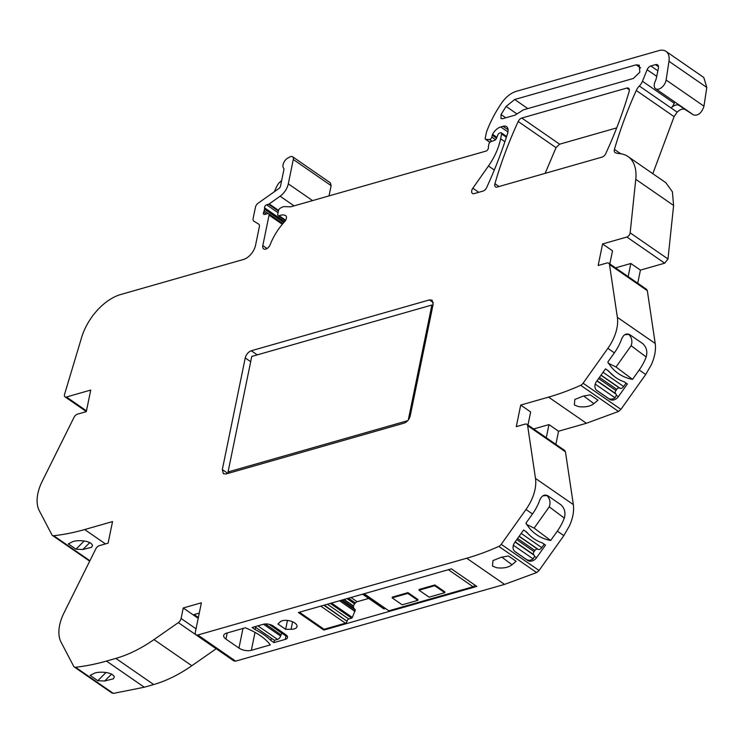 <?xml version="1.0" encoding="UTF-8"?>
<svg xmlns="http://www.w3.org/2000/svg" width="744" height="744" viewBox="0 0 744 744"><rect width="100%" height="100%" fill="white"/><g stroke="black" fill="none" stroke-linecap="round" stroke-linejoin="round"><path stroke-width="1.12" d="M111.554 692.515L113.348 693.408L144.299 687.224L153.692 684.545C166.284 680.918 178.997 674.65 191.822 665.741L216.225 648.731M331.127 185.637L330.42 182.894L292.587 156.742A4.455 2.632 124.7 0 1 293.294 159.486L331.127 185.637L329.025 195.905M706.8 87.439L703.796 77.488L665.964 51.336A17.828 10.537 124.7 0 1 668.968 61.287L706.8 87.439L703.954 106.178L666.122 80.026L668.968 61.287M652.814 173.687L674.092 116.641L677.161 112.167C680.23 109.256 682.927 108.401 685.243 109.61L693.557 114.948C698.021 115.943 701.452 113.172 703.871 106.634L703.954 106.178M673.608 205.465L672.39 191.757L665.824 182.689L627.992 156.528A44.566 26.356 124.7 0 1 635.776 179.313L673.608 205.465L667.982 258.986L630.149 232.835L635.776 179.313M637.729 283.222L640.417 270.109L664.699 263.181L667.982 258.986M647.336 290.699L646.564 289.332L608.731 263.181A4.455 2.632 124.7 0 1 609.494 264.548L647.336 290.699L655.204 343.477L617.362 317.325L609.494 264.548M555.861 444.345L558.549 431.222L586.411 423.271L618.515 411.451L620.924 409.358L645.699 374.502L651.298 364.802C654.776 356.999 656.078 349.894 655.204 343.477M565.459 451.822L564.696 450.455L526.864 424.303A4.455 2.632 124.7 0 1 527.626 425.661L565.459 451.822L573.336 504.59L535.494 478.439L527.626 425.661M536.647 572.564L498.815 546.412A289.742 171.353 124.7 0 1 466.711 558.233L197.82 634.995A4.455 2.632 124.7 0 1 196.081 634.809L233.914 660.96L235.653 661.146L504.544 584.393L536.647 572.564L539.056 570.481L563.831 535.624L569.43 525.915C572.908 518.122 574.21 511.016 573.336 504.59M545.129 173.361L497.262 187.023A4.455 2.641 124.7 0 1 495.513 186.837A4.455 2.641 124.7 0 1 494.918 183.675A312.201 184.642 124.7 0 1 518.196 121.495A4.455 2.632 124.7 0 1 521.786 118.036L626.811 88.052A4.455 2.641 124.7 0 1 628.55 88.238A4.455 2.641 124.7 0 1 629.154 91.419A312.201 184.642 124.7 0 1 605.746 153.627A4.455 2.632 124.7 0 1 602.156 157.077L545.129 173.361L556.028 147.656L559.618 144.187L616.692 127.894M196.081 634.809A4.455 2.632 124.7 0 1 195.374 632.065L201.382 602.807L183.238 607.978L181.08 618.478A4.455 2.632 124.7 0 1 178.328 622.626L153.989 639.589A133.678 79.059 124.7 0 1 115.85 658.394L106.466 661.072A289.742 171.353 124.7 0 1 75.516 667.247A4.455 2.632 124.7 0 1 74.251 666.968A4.455 2.632 124.7 0 1 73.721 666.364L61.064 642.184A35.647 21.083 124.7 0 1 58.999 634.669A35.647 21.083 124.7 0 1 63.91 613.065L95.771 548.942A4.455 2.632 124.7 0 1 99.268 545.678L108.103 543.157L112.53 521.591L84.667 529.551A289.742 171.353 124.7 0 1 53.717 535.726A4.455 2.632 124.7 0 1 52.452 535.447A4.455 2.632 124.7 0 1 51.922 534.834L39.265 510.663A35.647 21.083 124.7 0 1 37.2 503.149A35.647 21.083 124.7 0 1 42.11 481.535L73.972 417.421A4.455 2.632 124.7 0 1 77.469 414.157L86.304 411.637L90.731 390.07L66.449 396.998A3.562 2.111 124.7 0 1 65.053 396.859A3.562 2.111 124.7 0 1 64.579 394.283L81.598 337.516A44.556 26.356 124.7 0 1 120.695 294.522L243.493 259.461A13.364 7.905 -55.3 0 0 255.583 245.139L259.349 226.808A4.455 2.632 -55.3 0 0 258.642 224.065A4.455 2.632 -55.3 0 0 258.559 224.018L253.844 221.173A4.455 2.632 -55.3 0 0 253.927 221.228M90.098 675.385L97.78 680.704L104.653 681.03L113.497 678.788L114.288 676.928C112.381 671.414 96.915 671.339 93.846 673.562L90.098 675.385M68.299 543.864L75.981 549.174L82.854 549.509L91.698 547.259L92.489 545.408C90.582 539.893 75.116 539.819 72.047 542.041L68.299 543.864M253.844 221.173A4.455 2.632 -55.3 0 1 253.137 218.429L255.424 207.306A4.455 2.632 -55.3 0 1 258.149 203.177L278.879 188.53A2.678 1.581 -55.3 0 0 280.525 186.056L283.938 169.418A1.804 1.069 -55.3 0 0 283.762 168.404A6.687 3.953 -55.3 0 1 283.585 163.029A6.687 3.953 -55.3 0 1 288.095 157.886L290.151 156.835A4.455 2.632 124.7 0 1 292.587 156.742M504.888 141.751L500.619 138.803L501.623 133.939A1.786 1.051 124.7 0 0 501.335 132.851A1.786 1.051 124.7 0 0 500.638 132.776L499.689 133.046A2.232 1.321 124.7 0 0 497.829 134.915L496.406 138.44A2.232 1.321 124.7 0 1 494.686 140.263L490.761 141.76A2.232 1.321 124.7 0 0 488.892 144.103L488.464 146.205A4.455 2.632 124.7 0 0 488.389 147.489A2.669 1.581 124.7 0 1 486.111 151.06L291.574 206.59A8.909 5.273 -55.3 0 1 289.946 206.804L284.71 206.618A8.909 5.273 124.7 0 0 281.353 207.576L280.144 208.264A2.232 1.321 124.7 0 0 278.563 210.468L277.763 214.328A2.232 1.321 -55.3 0 0 278.117 215.695A2.232 1.321 -55.3 0 0 279.186 215.723A14.257 8.435 124.7 0 1 285.519 215.555A4.455 2.632 124.7 0 1 285.677 215.648A4.455 2.632 124.7 0 1 284.664 221.628A44.556 26.356 124.7 0 0 270.239 244.534A5.348 3.162 124.7 0 1 263.655 248.905A5.348 3.162 124.7 0 1 262.809 245.613L269.068 215.118A2.232 1.321 124.7 0 0 268.714 213.751A2.232 1.321 124.7 0 0 267.905 213.64L264.566 214.439A2.232 1.321 124.7 0 1 263.757 214.337A2.232 1.321 124.7 0 1 263.655 212.245A4.455 2.632 124.7 0 0 264.157 210.794L264.492 209.166A4.455 2.632 124.7 0 0 264.557 207.846A2.232 1.321 124.7 0 1 266.612 204.795L268.556 204.247A2.232 1.321 -55.3 0 0 269.198 203.921L280.107 196.221A13.364 7.905 124.7 0 0 288.3 183.833L293.294 159.486M500.619 138.803A49.02 28.988 124.7 0 1 498.108 147.628A49.02 28.988 124.7 0 1 488.464 165.986L494.304 170.023M665.964 51.336A17.828 10.537 124.7 0 0 658.989 50.592L516.383 91.307A22.283 13.178 124.7 0 0 501.391 103.351A84.881 50.201 124.7 0 0 486.66 131.595A4.464 2.641 124.7 0 0 486.399 132.478L485.228 138.189A1.786 1.051 124.7 0 0 485.506 139.286A1.786 1.051 124.7 0 0 485.879 139.398L489.44 139.528A2.232 1.321 124.7 0 0 491.858 137.082L492.249 135.175A2.232 1.321 124.7 0 1 492.565 134.32A10.695 6.324 124.7 0 1 500.721 126.954L503.037 126.285A8.909 5.273 124.7 0 1 506.524 126.657A8.909 5.273 124.7 0 1 507.65 133.232A312.136 184.596 124.7 0 1 486.613 187.637A4.455 2.632 124.7 0 1 483.023 191.087L474.188 193.607A4.455 2.632 124.7 0 1 472.44 193.421A4.455 2.632 124.7 0 1 472.84 188.213L488.464 165.986M655.65 88.741L687.456 110.726A8.017 4.743 -55.3 0 0 687.53 110.782L679.216 105.443A9.356 5.534 124.7 0 0 676.463 104.932A9.356 5.534 124.7 0 0 671.125 108.001A8.909 5.273 -55.3 0 0 674.259 103.249L642.453 81.263L647.122 69.722A4.455 2.632 -55.3 0 1 650.842 65.974L655.473 64.644A5.348 3.162 -55.3 0 1 657.566 64.868A5.348 3.162 -55.3 0 1 658.412 68.16L656.506 77.45A13.364 7.905 -55.3 0 1 655.213 81.347A8.017 4.743 -55.3 0 0 654.376 83.812A8.017 4.743 -55.3 0 0 655.65 88.741A8.017 4.743 -55.3 0 0 661.788 87.401A8.017 4.743 -55.3 0 0 666.122 80.026M627.992 156.528A44.566 26.356 124.7 0 0 619.715 153.664A44.594 26.375 -55.3 0 1 616.302 153.041A44.594 26.375 -55.3 0 1 615.418 152.762A4.455 2.632 124.7 0 1 615.028 152.567A4.455 2.632 124.7 0 1 614.432 149.405A312.173 184.624 124.7 0 1 636.26 90.489A9.412 5.571 124.7 0 1 639.329 86.016A8.909 5.273 -55.3 0 0 642.453 81.263M630.149 232.835A3.562 2.111 124.7 0 1 626.866 237.02L602.584 243.958L598.157 265.515L606.983 262.995A4.455 2.632 124.7 0 1 608.731 263.181M640.417 270.109L630.838 263.488L615.502 267.868M609.82 263.934L612.517 250.821L602.584 243.958M628.15 276.61L630.838 263.488M617.362 317.325A35.647 21.083 124.7 0 1 613.465 338.65A35.647 21.083 124.7 0 1 607.857 348.35L583.091 383.207A4.455 2.632 124.7 0 1 580.683 385.299A289.742 171.353 124.7 0 1 548.579 397.119L520.716 405.071L516.289 426.638L525.115 424.117A4.455 2.632 124.7 0 1 526.864 424.303M642.881 343.728L629.703 334.614C626.02 332.959 623.24 334.698 621.342 339.822A35.647 21.083 124.7 0 1 614.367 352.851L607.848 362.012A53.475 43.106 -53.2 0 0 617.399 372.837A53.475 43.106 -53.2 0 0 632.549 379.366L639.189 370.01L645.699 374.502M642.704 343.598C646.508 347.123 647.661 351.577 646.173 356.981A35.647 21.083 124.7 0 1 639.189 370.01M595.219 384.118L615.018 397.798A7.133 5.747 -53.2 0 1 608.211 398.282L609.476 399.23A7.133 5.747 -53.2 0 0 618.338 396.692L627.369 383.978L624.318 381.867A53.475 43.106 -53.2 0 1 622.579 381.226A53.801 43.375 -53.2 0 1 614.609 376.743A53.801 43.375 -53.2 0 1 608.871 371.358A53.475 43.106 -53.2 0 1 608.555 370.968L605.495 368.857L596.465 381.57A7.133 5.747 -53.2 0 0 596.921 390.553A7.133 5.747 -53.2 0 0 597.06 390.656L596.79 390.442M609.476 399.23L597.06 390.656M593.879 403.629C590.28 406.419 585.193 407.414 578.618 406.633L574.349 404.978L574.824 399.482L583.073 396.161L590.28 394.859L597.971 400.17L593.879 403.629L583.733 396.05M533.634 428.981L548.97 424.601L558.549 431.222M527.952 425.057L530.649 411.934L520.716 405.071M546.282 437.723L548.97 424.601M535.494 478.439A35.647 21.083 124.7 0 1 531.597 499.763A35.647 21.083 124.7 0 1 525.989 509.473L501.224 544.329A4.455 2.632 -55.3 0 1 498.815 546.412M561.013 504.841L547.835 495.727C544.152 494.081 541.372 495.811 539.474 500.935A35.647 21.083 124.7 0 1 532.499 513.965L525.98 523.125A53.475 43.106 -53.2 0 0 535.531 533.95A53.475 43.106 -53.2 0 0 550.672 540.479L557.321 531.123L563.831 535.624M560.837 504.72C564.64 508.236 565.793 512.7 564.305 518.103A35.647 21.083 124.7 0 1 557.321 531.123M513.351 545.231L533.15 558.911A7.133 5.747 -53.2 0 1 526.343 559.404L527.608 560.353A7.133 5.747 -53.2 0 0 536.471 557.805L545.501 545.101L542.441 542.99A53.475 43.106 -53.2 0 1 540.711 542.339A53.801 43.375 -53.2 0 1 532.741 537.865A53.801 43.375 -53.2 0 1 527.003 532.481A53.475 43.106 -53.2 0 1 526.678 532.09L523.627 529.979L514.597 542.692A7.133 5.747 -53.2 0 0 515.053 551.667A7.133 5.747 -53.2 0 0 515.192 551.769L514.922 551.564M527.608 560.353L515.192 551.769M496.741 567.756L492.481 566.091L492.956 560.595L501.205 557.275L508.412 555.973L516.104 561.283L512.011 564.752C508.412 567.533 503.316 568.537 496.741 567.756M263.413 624.263L252.077 627.499L255.127 629.61A53.633 25.259 -168.4 0 1 270.89 640.51L273.95 642.621L285.287 639.384A7.133 3.357 -168.4 0 0 287.537 637.552A7.133 3.357 -168.4 0 0 285.743 634.641L273.327 626.057A7.133 3.357 -168.4 0 0 263.413 624.263M245.315 627.787L226.511 633.153A8.909 4.194 -168.4 0 0 223.693 635.45A8.909 4.194 -168.4 0 0 225.944 639.087L238.954 648.08A8.909 4.194 -168.4 0 0 251.342 650.321L270.314 644.899A53.475 25.184 -168.4 0 0 245.315 627.787M277.968 624.011L285.649 629.322L291.062 629.303A8.909 4.194 -168.4 0 0 297.014 626.606A8.909 4.194 -168.4 0 0 290.495 621.035A8.909 4.194 -168.4 0 0 280.256 621.835L277.968 624.011M323.817 630.094L476.811 586.421L451.385 568.844L298.391 612.517L323.817 630.094L324.086 629.284L345.439 623.193A1.786 1.051 -55.3 0 0 347.048 621.287L324.31 605.123M198.192 618.32L183.238 607.978M198.36 617.492L194.138 614.572L199.262 613.112M105.992 672.502L97.78 680.704M84.202 540.981L75.981 549.174M281.623 180.68A8.909 5.273 -55.3 0 0 276.805 186.391L274.257 191.794M674.78 101.965L674.259 103.249M632.549 379.366L616.004 366.997L631.126 345.728C632.642 341.459 631.851 337.683 628.773 334.382L624.765 334.754M616.004 366.997L608.155 363.156M608.211 398.282L596.493 390.182M615.018 397.798L616.385 395.241A3.562 2.111 -55.3 0 0 616.013 394.125L615.483 393.474A2.669 1.581 -55.3 0 1 615.939 390.507L598.622 378.538M601.05 375.116L620.143 388.312A3.562 2.111 -55.3 0 0 623.63 386.517L626.067 383.086M620.143 388.312L619.38 387.996A2.669 1.581 -55.3 0 0 616.767 389.344L615.939 390.507M607.411 370.187L614.609 376.743M550.672 540.479L534.136 528.119L549.258 506.85C550.774 502.581 549.983 498.796 546.905 495.495L542.897 495.867M534.136 528.119L526.287 524.278M526.343 559.404L514.625 551.304M533.15 558.911L534.518 556.354A3.562 2.111 -55.3 0 0 534.146 555.238L533.615 554.587A2.669 1.581 -55.3 0 1 534.071 551.63L516.755 539.651M519.182 536.229L538.275 549.425A3.562 2.111 -55.3 0 0 541.762 547.631L544.199 544.199M538.275 549.425L537.512 549.109A2.669 1.581 -55.3 0 0 534.899 550.458L534.071 551.63M525.543 531.309L531.476 536.917M287.444 636.204L286.012 635.832M273.95 642.621L274.424 640.305L277.531 639.422A3.562 2.111 -55.3 0 0 280.627 636.064L281.018 634.837L265.292 623.965M281.967 633.237A2.669 1.581 -55.3 0 0 281.018 634.837M270.89 640.51L271.365 638.194L274.424 640.305M271.365 638.194L255.601 627.304L255.127 629.61M254.783 626.727L255.601 627.304M287.472 620.44L285.649 629.322M363.751 593.861L388.852 610.805L473.072 586.756A1.786 1.051 -55.3 0 0 474.672 584.942M383.597 608.546A0.893 0.53 -55.3 0 0 384.099 608.89L385.094 608.611M368.68 598.436L357.129 601.729A3.116 1.841 -55.3 0 0 355.362 602.975L348.48 598.223M347.011 598.641L354.6 603.886L355.362 602.975M354.6 603.886A3.116 1.841 -55.3 0 0 353.549 605.979L353.493 606.248A3.116 1.841 -55.3 0 0 353.763 607.969L342.24 599.999M347.132 620.896A1.786 1.051 -55.3 0 1 348.741 618.989L351.605 618.171A0.893 0.53 -55.3 0 0 352.331 617.464L355.307 610.015L353.763 607.969M299.413 612.228L324.086 629.284M410.214 415.952C409.2 419.542 407.191 421.932 404.169 423.113L225.99 473.984L223.377 473.696L222.317 469.594L245.241 357.929C246.255 354.33 248.263 351.949 251.286 350.759L429.465 299.897L432.078 300.176L433.138 304.287L410.214 415.952M516.894 113.981L515.062 115.134L502.526 118.715L501.01 118.556L501.038 114.53L506.097 106.42L514.699 99.501L636.176 64.83L639.263 65.156L639.812 72.177L633.376 78.464L523.469 109.833L516.894 113.981M407.972 592.643L392.302 597.116L392.144 597.878L402.197 604.826L417.868 600.352L418.026 599.59L407.972 592.643L407.814 593.405L392.144 597.878M434.859 584.961L419.188 589.434L419.03 590.206L429.083 597.153L444.754 592.68L444.912 591.908L434.859 584.961L434.701 585.733L419.03 590.206M417.868 600.352L407.814 593.405M444.754 592.68L434.701 585.733M229.524 472.97L228.055 471.956L251.77 356.441L431.892 305.021L432.85 305.691M408.279 420.034L431.892 305.021M407.768 420.658L228.055 471.956M181.08 618.478L196.035 628.82M178.328 622.626L216.16 648.777M191.822 665.741L153.989 639.589M115.85 658.394L153.692 684.545M106.466 661.072L144.299 687.224M75.516 667.247L113.348 693.408M84.667 529.551L105.453 543.911M53.717 535.726L89.912 560.744M86.462 410.846L66.449 396.998M288.3 183.833L312.554 200.601M280.107 196.221L294.075 205.874M269.198 203.921L278.572 210.403M278.433 211.073L268.556 204.247M266.612 204.795L278.089 212.738M264.557 207.846L284.599 221.703M264.492 209.166L283.836 222.54M264.157 210.794L268.212 213.602M263.655 212.245L266.259 214.04M269.068 215.118L282.329 224.288M262.809 245.613L267.031 248.533M279.186 215.723L285.687 220.215M501.623 133.939L506.376 137.231M472.84 188.213L478.764 192.305M503.037 126.285L508.096 129.791M500.721 126.954L507.966 131.958M492.565 134.32L496.871 137.296M492.249 135.175L496.527 138.133M491.858 137.082L495.588 139.658M489.44 139.528L491.989 141.295M485.879 139.398L489.998 142.243M693.557 114.948L687.53 110.782M685.243 109.61L679.216 105.443M639.329 86.016L677.161 112.167M636.26 90.489L674.092 116.641M614.432 149.405L620.766 153.785M626.866 237.02L664.699 263.181M607.857 348.35L614.367 352.851M620.924 409.358L583.091 383.207M580.683 385.299L618.515 411.451M548.579 397.119L586.411 423.271M525.989 509.473L532.499 513.965M539.056 570.481L501.224 544.329M466.711 558.233L504.544 584.393M197.82 634.995L235.653 661.146M521.786 118.036L559.618 144.187M518.196 121.495L556.028 147.656M494.918 183.675L499.029 186.521M626.811 88.052L629.34 89.81M111.628 674.073L104.653 681.03M89.829 542.553L82.854 549.509M646.173 356.981L631.126 345.728M618.338 396.692L616.385 395.241M564.305 518.103L549.258 506.85M536.471 557.805L534.518 556.354M501.865 557.163L512.011 564.752M285.975 636.008L285.287 639.384M251.342 650.321L255.025 632.4M242.981 628.457L238.954 648.08M225.944 639.087L227.208 632.958M292.606 621.789L291.062 629.303M658.514 66.746L655.473 64.644M650.842 65.974L657.863 70.829M656.729 76.353L647.122 69.722M433.259 302.529L429.465 299.897M257.247 354.879L251.286 350.759M250.691 361.696L245.241 357.929M227.887 473.435L222.317 469.594M636.176 64.83L640.658 67.927M514.699 99.501L527.84 108.587M506.097 106.42L516.95 113.925M501.038 114.53L505.762 117.794M596.921 380.928L616.013 394.125M623.63 386.517L603.059 372.298M619.38 387.996L600.947 375.255M599.45 377.366L616.767 389.344M597.06 380.733L615.483 393.474M515.053 542.041L534.146 555.238M541.762 547.631L521.191 533.411M537.512 549.109L519.08 536.378M517.582 538.489L534.899 550.458M515.192 541.846L533.615 554.587M287.165 636.008L271.104 624.904M263.516 624.235L280.627 636.064M277.531 639.422L257.889 625.844M473.072 586.756L448.399 569.699M364.169 593.74L388.852 610.805M384.099 608.89L362.765 594.14M351.01 597.497L357.129 601.729M353.549 605.979L344.119 599.469M343.802 599.552L353.493 606.248M341.468 600.222L355.269 609.764M355.307 610.015L341.245 600.287M339.701 600.724L355.037 611.336M355 611.456L339.543 600.771M352.331 617.464L331.508 603.068M351.605 618.171L330.271 603.421M348.741 618.989L327.407 604.24M323.854 605.253L347.048 621.287M345.439 623.193L320.757 606.137M74.251 666.968L112.084 693.12M52.452 535.447L89.689 561.19M65.053 396.859L86.323 411.553M268.714 213.751L282.925 223.572M285.38 220.717L278.117 215.695M501.335 132.851L506.618 136.496M485.506 139.286L489.905 142.327M532.741 537.865L531.467 536.917M286.412 636.315L269.021 624.29M383.755 608.852L362.551 594.205"/></g></svg>
